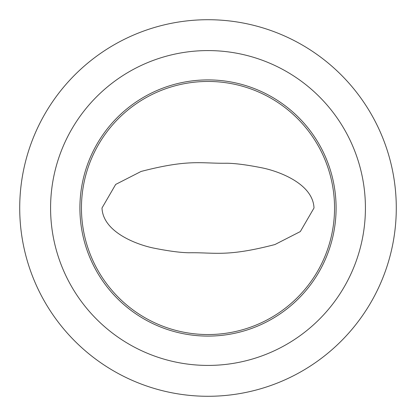<?xml version="1.0" encoding="UTF-8"?>
<svg xmlns="http://www.w3.org/2000/svg" width="416" height="416" viewBox="0 0 416 416"><rect width="100%" height="100%" fill="white"/><g stroke="black" fill="none" stroke-linecap="round" stroke-linejoin="round"><path stroke-width="0.62" d="M314.002 208L300.326 231.566L274.908 244.551C226.413 257.15 214.984 252.309 189.046 252.767C180.424 252.632 168.709 251.092 153.91 248.139C137.748 244.904 103.007 232.534 101.998 208L115.674 184.434L141.092 171.449C189.587 158.85 201.016 163.691 226.954 163.233C235.576 163.368 247.291 164.908 262.09 167.861C278.252 171.096 312.993 183.466 314.002 208M96.944 147.326A126.552 126.552 0 0 0 147.326 319.056A126.552 126.552 0 0 0 319.056 268.674A126.552 126.552 0 0 0 268.674 96.944A126.552 126.552 0 0 0 96.944 147.326M269.412 95.586A128.092 128.092 0 0 1 320.414 269.412A128.092 128.092 0 0 1 146.588 320.414A128.092 128.092 0 0 1 95.586 146.588A128.092 128.092 0 0 1 269.412 95.586M298.267 42.765A188.282 188.282 0 0 1 373.235 298.267A188.282 188.282 0 0 1 117.733 373.235A188.282 188.282 0 0 1 42.765 117.733A188.282 188.282 0 0 1 298.267 42.765M283.468 69.852A157.414 157.414 0 0 1 346.148 283.468A157.414 157.414 0 0 1 132.532 346.148A157.414 157.414 0 0 1 69.852 132.532A157.414 157.414 0 0 1 283.468 69.852"/></g></svg>
